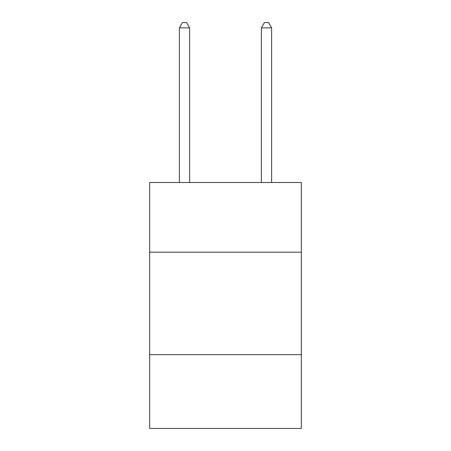 <?xml version="1.0" encoding="UTF-8"?>
<svg xmlns="http://www.w3.org/2000/svg" width="451" height="451" viewBox="0 0 451 451"><rect width="100%" height="100%" fill="white"/><g stroke="black" fill="none" stroke-linecap="round" stroke-linejoin="round"><path stroke-width="0.68" d="M301.336 252.188L301.336 182.497L149.664 182.497L149.664 252.188L301.336 252.188L301.336 428.45L149.664 428.45L149.664 252.188M301.336 354.666L149.664 354.666M189.634 182.497L189.634 27.877L179.385 27.877L179.385 182.497M179.385 27.877L182.458 22.55L186.556 22.55L189.634 27.877M271.615 182.497L271.615 27.877L261.366 27.877L261.366 182.497M261.366 27.877L264.444 22.55L268.542 22.55L271.615 27.877"/></g></svg>
